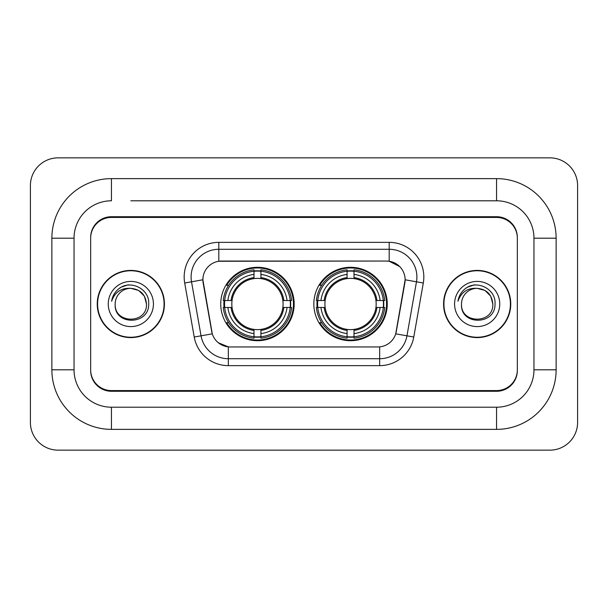 <?xml version="1.0" encoding="UTF-8"?>
<svg xmlns="http://www.w3.org/2000/svg" width="608" height="608" viewBox="0 0 608 608"><rect width="100%" height="100%" fill="white"/><g stroke="black" fill="none" stroke-linecap="round" stroke-linejoin="round"><path stroke-width="0.91" d="M313.834 304A36.708 36.708 0 0 0 350.55 340.708A36.708 36.708 0 0 0 387.258 304A36.708 36.708 0 0 0 350.55 267.292A36.708 36.708 0 0 0 313.834 304M220.742 304A36.708 36.708 0 0 0 257.45 340.708A36.708 36.708 0 0 0 294.166 304A36.708 36.708 0 0 0 257.45 267.292A36.708 36.708 0 0 0 220.742 304M202.874 279.756A18.704 18.704 0 0 0 203.156 283.001L211.706 331.489A18.704 18.704 0 0 0 230.12 346.948L377.88 346.948A18.704 18.704 0 0 0 396.294 331.489L404.844 283.001A18.704 18.704 0 0 0 386.43 261.052L221.57 261.052A18.704 18.704 0 0 0 202.874 279.756L203.08 276.99M224.04 307.466A33.592 33.592 0 0 1 224.04 300.534M317.133 307.466A33.592 33.592 0 0 1 317.133 300.534M130.834 200.792L496.561 200.792L130.834 200.792M556.13 238.199L533.961 238.199L533.961 369.801L533.961 238.199A37.407 37.407 0 0 0 496.561 200.792L496.561 178.63L111.439 178.63A59.569 59.569 0 0 0 51.87 238.199L51.87 369.801A59.569 59.569 0 0 0 111.439 429.37L496.561 429.37A59.569 59.569 0 0 0 556.13 369.801L556.13 238.199A59.569 59.569 0 0 0 496.561 178.63M496.561 429.37L496.561 407.208L111.439 407.208L496.561 407.208A37.407 37.407 0 0 0 533.961 369.801L556.13 369.801M51.87 369.801L74.039 369.801L74.039 238.199L74.039 369.801A37.407 37.407 0 0 0 111.439 407.208L111.439 429.37M496.561 217.421L111.439 217.421A20.778 20.778 0 0 0 90.66 238.199L90.66 369.801A20.778 20.778 0 0 0 111.439 390.579L496.561 390.579A20.778 20.778 0 0 0 517.34 369.801L517.34 238.199A20.778 20.778 0 0 0 496.561 217.421M111.439 178.63L111.439 200.792A37.407 37.407 0 0 0 74.039 238.199L51.87 238.199M577.6 185.554A27.71 27.71 0 0 0 549.89 157.852L58.11 157.852A27.71 27.71 0 0 0 30.4 185.554L30.4 422.446A27.71 27.71 0 0 0 58.11 450.148L549.89 450.148A27.71 27.71 0 0 0 577.6 422.446L577.6 185.554M97.242 304A33.592 33.592 0 0 0 130.834 337.592A33.592 33.592 0 0 0 164.426 304A33.592 33.592 0 0 0 130.834 270.408A33.592 33.592 0 0 0 97.242 304M443.574 304A33.592 33.592 0 0 0 477.166 337.592A33.592 33.592 0 0 0 510.758 304A33.592 33.592 0 0 0 477.166 270.408A33.592 33.592 0 0 0 443.574 304M218.804 242.356L389.196 242.356A34.633 34.633 0 0 1 423.305 283.001L413.774 337.03A34.633 34.633 0 0 1 379.673 365.644L228.327 365.644A34.633 34.633 0 0 1 194.226 337.03L184.695 283.001A34.633 34.633 0 0 1 218.804 242.356L218.804 249.28L389.196 249.28A27.71 27.71 0 0 1 416.48 281.8L406.957 335.821A27.71 27.71 0 0 1 379.673 358.72L228.327 358.72A27.71 27.71 0 0 1 201.043 335.821L191.52 281.8A27.71 27.71 0 0 1 218.804 249.28L218.804 261.265L386.43 261.052L389.196 261.265L399.646 266.532M377.88 346.948L230.12 346.948M228.327 365.644L228.327 346.856L218.348 342.775M416.48 281.8L405.126 279.794L395.717 333.845L406.957 335.821L416.48 281.8L423.305 283.001M194.226 337.03L212.283 333.845L202.874 279.794L191.52 281.8A27.71 27.71 0 0 1 191.094 276.99M396.294 331.489L396.18 332.082M211.82 332.082L211.706 331.489M517.34 237.508A20.778 20.778 0 0 0 496.561 216.722L111.439 216.722A20.778 20.778 0 0 0 90.66 237.508L90.66 370.492A20.778 20.778 0 0 0 111.439 391.278L496.561 391.278A20.778 20.778 0 0 0 517.34 370.492L517.34 238.199M90.66 237.508L90.66 238.199M90.66 369.801L90.66 370.492M517.34 370.492L517.34 369.801M164.084 304A33.25 33.25 0 0 0 130.834 270.75A33.25 33.25 0 0 0 97.592 304A33.25 33.25 0 0 0 130.834 337.25A33.25 33.25 0 0 0 164.084 304M146.49 304C147.455 324.201 114.22 324.201 115.178 304C113.719 325.888 149.393 325.379 148.686 304C149.902 289.028 130.454 279.323 118.932 288.671C114.859 291.931 112.427 296.126 111.621 301.256C114.844 292.068 121.25 287.766 130.834 288.344L138.662 290.442L144.392 296.172L146.49 304C147.455 324.201 114.22 324.201 115.178 304C114.22 324.201 147.455 324.201 146.49 304C147.455 324.201 114.22 324.201 115.178 304C114.22 324.201 147.455 324.201 146.49 304L144.392 296.172L138.662 290.442L130.834 288.344L138.662 290.442L144.392 296.172L146.49 304C145.563 294.485 140.342 289.271 130.834 288.344A15.656 15.656 0 0 0 115.178 304M108.254 304A22.587 22.587 0 0 0 130.834 326.587A22.587 22.587 0 0 0 153.421 304A22.587 22.587 0 0 0 130.834 281.413A22.587 22.587 0 0 0 108.254 304M118.925 288.678L121.129 287.196L128.364 284.749M510.408 304A33.25 33.25 0 0 0 477.166 270.75A33.25 33.25 0 0 0 443.916 304A33.25 33.25 0 0 0 477.166 337.25A33.25 33.25 0 0 0 510.408 304M492.822 304C493.78 324.201 460.545 324.201 461.51 304C460.051 325.888 495.725 325.379 495.018 304C496.227 289.028 476.778 279.323 465.264 288.671C461.191 291.931 458.751 296.126 457.953 301.256C461.176 292.068 467.582 287.766 477.166 288.344L484.994 290.442L490.724 296.172L492.822 304C493.78 324.201 460.545 324.201 461.51 304C460.545 324.201 493.78 324.201 492.822 304C493.78 324.201 460.545 324.201 461.51 304A15.656 15.656 0 0 1 477.166 288.344L484.994 290.442L490.724 296.172L492.822 304L490.724 296.172L484.994 290.442L477.166 288.344C486.674 289.271 491.895 294.485 492.822 304M454.579 304A22.587 22.587 0 0 0 477.166 326.587A22.587 22.587 0 0 0 499.746 304A22.587 22.587 0 0 0 477.166 281.413A22.587 22.587 0 0 0 454.579 304M465.257 288.678L467.461 287.196L474.688 284.749M260.916 336.786L260.916 338.177A34.36 34.36 0 0 0 291.635 307.466L290.244 307.466A32.969 32.969 0 0 1 260.916 336.786L260.916 333.579A29.784 29.784 0 0 0 287.037 307.466L282.849 307.466A25.627 25.627 0 0 0 260.916 278.608L260.916 271.214A32.969 32.969 0 0 1 290.244 300.534L291.635 300.534A34.36 34.36 0 0 0 260.916 269.823L260.916 271.214M224.664 307.466L223.273 307.466A34.36 34.36 0 0 0 253.992 338.177L253.992 336.786A32.969 32.969 0 0 1 224.664 307.466L227.871 307.466A29.784 29.784 0 0 0 253.992 333.579L253.992 329.392A25.627 25.627 0 0 0 282.849 307.466L283.868 307.466A26.646 26.646 0 0 1 260.916 330.418L260.916 333.579M253.992 271.214L253.992 269.823A34.36 34.36 0 0 0 223.273 300.534L224.664 300.534A32.969 32.969 0 0 1 253.992 271.214L253.992 274.421A29.784 29.784 0 0 0 227.871 300.534L232.058 300.534A25.627 25.627 0 0 0 253.992 329.392L253.992 330.418A26.646 26.646 0 0 1 231.04 307.466L227.871 307.466M224.732 307.466A32.9 32.9 0 0 1 224.732 300.534M260.916 271.282A32.9 32.9 0 0 0 253.992 271.282M290.176 300.534A32.9 32.9 0 0 1 290.176 307.466M290.244 300.534L287.037 300.534A29.784 29.784 0 0 0 260.916 274.421M287.037 307.466L290.244 307.466M253.992 333.579L253.992 336.786M282.849 300.534L287.037 300.534M260.916 329.437L260.916 330.418M253.992 329.392A25.627 25.627 0 0 1 232.058 307.466L231.04 307.466M260.916 336.718A32.9 32.9 0 0 1 253.992 336.718M227.871 300.534L224.664 300.534M253.992 278.563L253.992 274.421M260.916 278.608A25.627 25.627 0 0 0 232.058 300.534L231.04 300.534A26.646 26.646 0 0 1 253.992 277.582M260.916 278.563L260.916 277.582A26.646 26.646 0 0 1 283.868 300.534M228.631 285.296L226.67 285.296A36.016 36.016 0 0 1 293.474 304A36.016 36.016 0 0 1 226.67 322.704L228.631 322.704M354.008 336.786L354.008 338.177A34.36 34.36 0 0 0 384.727 307.466L383.336 307.466A32.969 32.969 0 0 1 354.008 336.786L354.008 333.579A29.784 29.784 0 0 0 380.129 307.466L375.942 307.466A25.627 25.627 0 0 0 354.008 278.608L354.008 271.214A32.969 32.969 0 0 1 383.336 300.534L384.727 300.534A34.36 34.36 0 0 0 354.008 269.823L354.008 271.214M317.756 307.466L316.365 307.466A34.36 34.36 0 0 0 347.084 338.177L347.084 336.786A32.969 32.969 0 0 1 317.756 307.466L320.963 307.466A29.784 29.784 0 0 0 347.084 333.579L347.084 329.392A25.627 25.627 0 0 0 375.942 307.466L376.96 307.466A26.646 26.646 0 0 1 354.008 330.418L354.008 333.579M347.084 271.214L347.084 269.823A34.36 34.36 0 0 0 316.365 300.534L317.756 300.534A32.969 32.969 0 0 1 347.084 271.214L347.084 274.421A29.784 29.784 0 0 0 320.963 300.534L325.151 300.534A25.627 25.627 0 0 0 347.084 329.392L347.084 330.418A26.646 26.646 0 0 1 324.132 307.466L320.963 307.466M317.824 307.466A32.9 32.9 0 0 1 317.824 300.534M354.008 271.282A32.9 32.9 0 0 0 347.084 271.282M383.268 300.534A32.9 32.9 0 0 1 383.268 307.466M383.336 300.534L380.129 300.534A29.784 29.784 0 0 0 354.008 274.421M380.129 307.466L383.336 307.466M347.084 333.579L347.084 336.786M375.942 300.534L380.129 300.534M354.008 329.437L354.008 330.418M347.084 329.392A25.627 25.627 0 0 1 325.151 307.466L324.132 307.466M354.008 336.718A32.9 32.9 0 0 1 347.084 336.718M320.963 300.534L317.756 300.534M347.084 278.563L347.084 274.421M354.008 278.608A25.627 25.627 0 0 0 325.151 300.534L324.132 300.534A26.646 26.646 0 0 1 347.084 277.582M354.008 278.563L354.008 277.582A26.646 26.646 0 0 1 376.96 300.534M321.731 285.296L319.762 285.296A36.016 36.016 0 0 1 386.566 304A36.016 36.016 0 0 1 319.762 322.704L321.731 322.704M389.196 242.356L389.196 261.265M379.673 346.856L379.673 365.644M184.695 283.001L191.52 281.8M406.957 335.821L413.774 337.03M260.916 329.392A25.627 25.627 0 0 0 282.849 307.466M253.992 337.03A33.212 33.212 0 0 0 260.916 337.03M290.48 307.466A33.212 33.212 0 0 0 290.48 300.534M260.916 270.97A33.212 33.212 0 0 0 253.992 270.97M354.008 329.392A25.627 25.627 0 0 0 375.942 307.466M347.084 337.03A33.212 33.212 0 0 0 354.008 337.03M383.58 307.466A33.212 33.212 0 0 0 383.58 300.534M354.008 270.97A33.212 33.212 0 0 0 347.084 270.97"/></g></svg>
